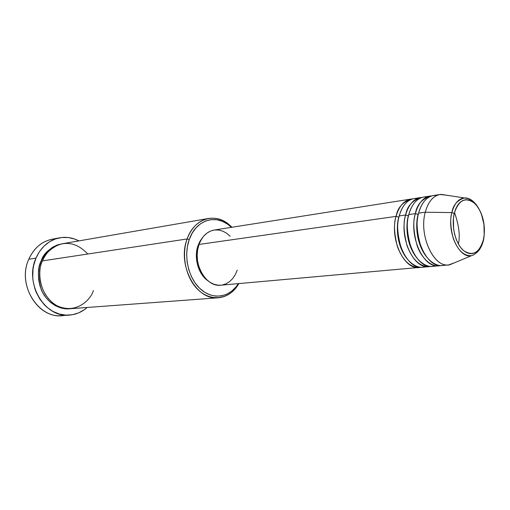 <?xml version="1.0" encoding="UTF-8"?>
<svg xmlns="http://www.w3.org/2000/svg" width="510" height="510" viewBox="0 0 510 510"><rect width="100%" height="100%" fill="white"/><g stroke="black" fill="none" stroke-linecap="round" stroke-linejoin="round"><path stroke-width="0.76" d="M454.257 213.371C458.713 199.939 465.458 196.56 474.504 203.248C482.179 210.305 486.272 227.077 483.429 239.534L482.135 243.869L480.337 247.573L478.093 250.499L475.492 252.539L472.63 253.597L469.602 253.629L466.535 252.616L463.545 250.582L460.753 247.605L458.267 243.799L456.195 239.305L454.62 234.294L453.613 228.984L453.428 218.305L454.257 213.371L455.666 208.972L457.578 205.288L459.931 202.457L462.621 200.577L465.541 199.716L468.569 199.888L471.597 201.087L474.504 203.248L477.194 206.282L479.559 210.075L481.517 214.474L483.964 224.432L484.181 234.727L483.429 239.534C479.406 252.96 472.783 256.638 463.545 250.582C455.564 243.844 451.108 226.134 454.257 213.371L451.885 212.581L454.257 213.371M475.288 203.528C471.724 199.557 468.097 197.695 464.4 197.937C457.209 200.258 453.033 205.141 451.885 212.581C454.314 203.522 458.49 198.645 464.4 197.937C468.244 197.765 471.871 199.627 475.288 203.528M220.97 285.186L218.05 285.186L213.958 284.268L210.018 282.304L206.371 279.359L203.184 275.547L200.57 271.008L198.651 265.933L197.504 260.514L197.179 254.974L197.682 249.549L198.996 244.449L396.085 216.374C399.043 206.219 404.003 200.449 410.964 199.066L214.104 230.067C207.175 231.393 202.138 236.187 198.996 244.449C191.926 262.586 205.619 287.525 220.887 285.192L420.96 267.291C411.156 268.298 403.359 261.579 397.57 247.146C394.064 233.631 393.567 223.38 396.085 216.374L398.794 217.107C396.506 224.406 395.811 242.543 405.456 256.562C395.811 242.543 396.506 224.406 398.794 217.107L400.108 213.084M417.346 198.486C406.821 197.714 401.058 208.475 399.241 215.928L405.622 215.016L399.241 215.928C392.572 238.342 407.267 269.879 422.56 267.246L430.561 266.43C420.775 267.463 412.979 260.693 407.165 246.1C403.633 232.452 403.117 222.086 405.622 215.016C408.567 204.765 413.514 198.951 420.45 197.574L414.107 198.575C407.152 199.952 402.199 205.734 399.241 215.928C396.595 223.252 397.245 233.962 401.198 248.051C405.992 261.7 417.69 270.064 425.722 266.551M428.961 266.679C413.686 269.318 398.979 237.571 405.622 215.016L408.37 215.749C406.036 223.176 405.444 242.052 415.471 256.147C405.444 242.052 406.036 223.176 408.37 215.749L409.925 211.063L408.37 215.749L405.622 215.016C407.19 205.836 412.673 199.971 422.07 197.427L420.45 197.574M440.347 265.557C432.142 267.948 421.222 258.455 416.938 245.042C413.387 231.24 412.858 220.773 415.35 213.633C418.276 203.286 423.198 197.427 430.128 196.05L423.657 197.07C416.721 198.447 411.787 204.274 408.848 214.557C406.202 221.965 406.878 232.79 410.869 247.05C415.688 260.846 427.412 269.255 435.412 265.665M426.959 196.994C416.415 196.133 410.652 207.028 408.848 214.557C402.218 237.182 416.931 269.038 432.187 266.392L438.708 265.812C423.478 268.464 408.752 236.391 415.35 213.633L418.123 214.372C415.758 221.92 415.274 241.542 425.671 255.695C415.274 241.542 415.758 221.92 418.123 214.372L415.35 213.633L408.848 214.557L415.35 213.633C416.899 204.351 422.376 198.441 431.772 195.904L430.128 196.05M439.983 194.495L446.409 195.183L441.112 194.374C433.672 195.19 428.394 201.138 425.27 212.217C428.17 201.781 433.079 195.878 439.983 194.495L433.392 195.534C426.468 196.911 421.553 202.789 418.633 213.161C416.001 220.651 416.695 231.604 420.718 246.024C425.582 259.985 437.325 268.432 445.287 264.76M208.558 218.471L62.615 243.703C53.48 245.533 46.748 251.264 42.419 260.89L187.132 238.954L189.248 239.547C195.757 220.192 215.322 213.83 228.996 225.216L231.438 227.339L227.766 224.298L222.481 221.346L216.909 219.759L211.261 219.619L205.747 220.945L200.589 223.724L195.999 227.855L192.162 233.197L189.248 239.547L187.393 246.655L186.666 254.229L187.119 261.962L188.726 269.522L191.422 276.605L195.088 282.916L199.563 288.201L204.663 292.255L210.165 294.933L215.857 296.151L221.506 295.883L226.905 294.162L231.84 291.07L236.149 286.754L238.368 283.637L236.512 286.288C227.396 298.197 211.369 299.529 199.792 288.418C188.158 277.434 183.428 255.676 189.248 239.547L187.132 238.954C191.645 227.281 198.785 220.454 208.558 218.471C217.132 217.247 224.935 220.173 231.967 227.256L228.48 224.094C214.276 212.268 193.921 218.835 187.132 238.954L42.419 260.89C37.708 269.255 37.663 294.06 56.546 305.509C75.984 315.065 90.901 299.587 93.419 290.483M59.695 237.813L52.428 239.139C41.763 241.357 33.877 248.064 28.777 259.258C34.693 246.604 43.809 239.751 56.119 238.712M69.927 308.735C58.663 310.284 45.594 301.174 41.151 289.272C37.581 277.026 37.561 267.629 41.087 261.088L42.164 261.522L41.087 261.088L43.987 255.65L47.761 251.041L52.262 247.439L57.292 244.978L61.939 243.831C50.426 247.293 43.471 253.049 41.087 261.088L39.193 267.151L38.39 273.583L38.715 280.13L40.156 286.524L42.649 292.491L46.085 297.795L50.331 302.232L55.195 305.617L60.48 307.836L65.981 308.811L69.934 308.735M410.964 199.066L412.552 198.919C403.149 201.476 397.66 207.296 396.085 216.374L198.996 244.449L201.067 239.878L203.796 236.015L207.073 233.019L210.764 230.979L214.149 230.061M198.071 245.469L198.69 245.386L198.071 245.469L200.022 241.166L202.534 237.596L198.071 245.469C193.583 257.55 198.282 274.348 207.838 280.691L205.02 278.332L202.011 274.737L199.55 270.472L197.746 265.691L196.662 260.591L196.356 255.382L196.834 250.276L198.071 245.469M65.522 315.11C40.437 321.695 16.161 286.046 28.777 259.258L35.968 258.124C41.093 246.815 49.017 240.038 59.734 237.807C66.364 236.672 72.764 237.698 78.916 240.886L74.766 239.069L68.346 237.552L61.812 237.507L55.405 238.948L49.387 241.855L43.994 246.132L39.455 251.628L35.968 258.124L28.777 259.258C17.015 284.382 37.67 318.533 61.837 315.594L69.239 315.116C44.963 318.081 24.161 283.528 35.968 258.124L33.692 265.372L33.035 269.191L32.742 277.006L33.105 280.921L34.833 288.577L36.178 292.23L39.761 299.007L44.395 304.852L47.047 307.345L52.874 311.374L59.205 313.994L65.771 315.129L72.312 314.753L78.585 312.904L84.354 309.678L87.114 307.473C81.912 312.063 75.958 314.606 69.245 315.116M425.27 212.217L451.885 212.581L425.27 212.217L418.633 213.161L425.27 212.217C418.481 235.913 434.367 269.057 449.775 264.773L454.716 262.701L448.653 264.926C433.462 267.591 418.71 235.186 425.27 212.217M436.758 195.477C426.201 194.52 420.425 205.543 418.633 213.161C412.048 235.99 426.787 268.171 442.004 265.519L448.653 264.926M441.112 194.374L464.4 197.937C467.568 198.9 468.123 196.86 476.091 204.427C483.314 214.315 485.82 226.077 483.601 239.713C482.383 245.023 480.312 249.135 477.379 252.036C474.313 254.566 472.356 255.778 471.508 255.669C459.223 258.984 446.607 231.897 451.885 212.581C449.979 218.382 450.406 226.899 453.167 238.138C457.648 250.231 463.762 256.077 471.508 255.669L449.775 264.773M87.765 254.012C78.859 244.507 69.175 241.408 58.733 244.717C49.974 248.95 44.536 254.337 42.419 260.89C32.538 282.304 50.127 311.361 70.609 308.697L218.318 297.789C196.439 300.874 176.817 264.97 187.132 238.954C181.063 255.72 185.991 278.352 198.103 289.756C210.152 301.289 226.816 299.867 236.283 287.5L238.903 283.585C233.797 292.166 226.931 296.897 218.318 297.789M214.723 229.984L218.796 230.042L222.819 231.157L226.65 233.261L230.144 236.27M237.207 270.153L235.295 274.654L232.726 278.53L229.596 281.628L226.019 283.828L222.118 285.033M419.386 267.533C404.086 270.16 389.398 238.731 396.085 216.374L398.794 217.107M458.369 243.984C460.294 235.996 459.006 225.49 454.493 212.46M483.429 240.465L483.607 239.725M228.48 224.094L228.996 225.216M236.283 287.5L236.512 286.288"/></g></svg>
